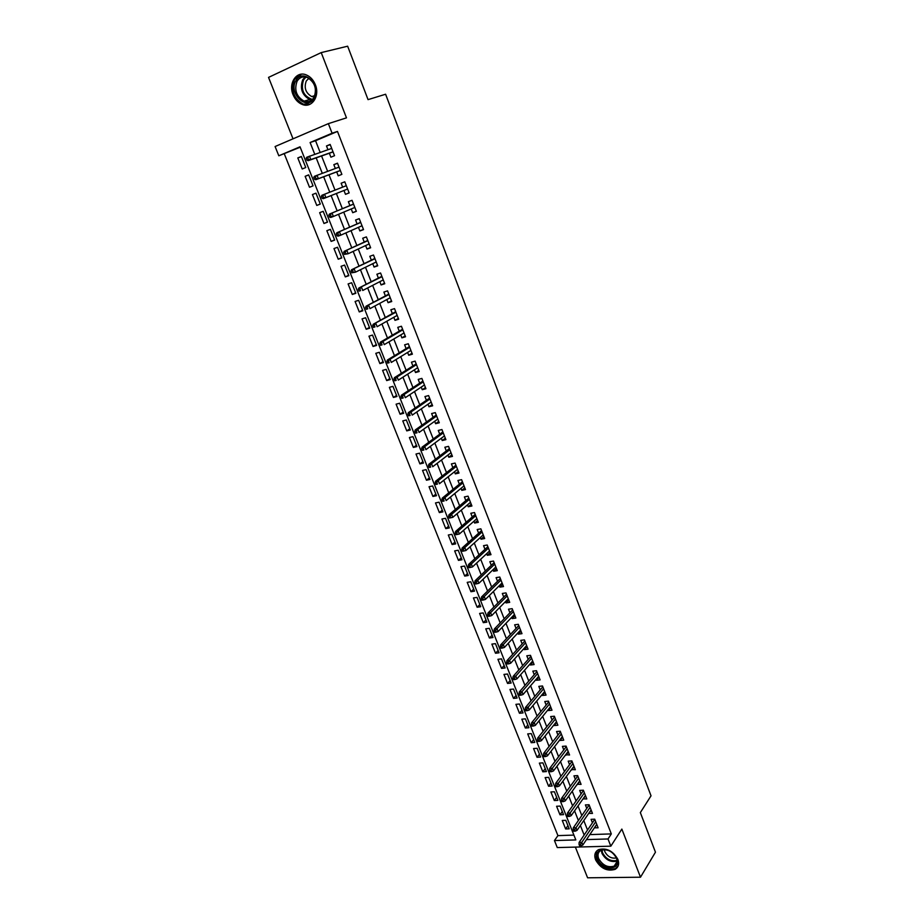 <?xml version="1.0" encoding="UTF-8"?>
<svg xmlns="http://www.w3.org/2000/svg" width="924" height="924" viewBox="0 0 924 924"><rect width="100%" height="100%" fill="white"/><g stroke="black" fill="none" stroke-linecap="round" stroke-linejoin="round"><path stroke-width="1.39" d="M293.081 94.733C295.126 99.596 298.209 102.853 302.356 104.481C311.885 108.455 320.166 96.027 315.303 84.627C313.328 79.857 310.325 76.611 306.294 74.913C296.488 70.582 288.126 83.379 293.081 94.733M595.576 859.805C600.531 868.398 607.022 871.586 615.049 869.38C618.503 867.289 619.45 863.952 617.879 859.366C613.005 850.854 606.571 847.608 598.579 849.641C594.952 851.72 593.947 855.116 595.576 859.805M300.196 147.216L278.817 155.786L275.086 146.535L328.355 123.643L332.097 133.218L310.106 142.527L314.761 154.285M575.363 847.1L587.595 877.8L640.494 877.211L655.462 852.182L640.344 812.6L651.027 795.818L385.608 94.236L368.052 99.63L347.643 46.2L321.217 52.599L268.538 77.397L293.024 138.819M589.824 834.603L611.318 833.91L608.015 838.969L610.833 846.176L557.276 847.574L554.446 840.551L575.825 839.928L300.034 146.8L278.817 155.786M284.326 153.927L557.923 835.619L554.446 840.551M329.337 153.245L330.896 157.196L334.546 155.694L330.134 144.433L326.484 145.957L327.951 149.711M336.683 171.91L338.219 175.826L341.868 174.37L337.479 163.178L333.83 164.668L335.331 168.48M343.971 190.471L345.484 194.329L349.145 192.92L344.779 181.809L341.129 183.241L342.654 187.133M351.236 208.974L352.702 212.705L356.364 211.33L352.032 200.3L348.383 201.698L349.907 205.567M358.454 227.339L359.875 230.954L363.536 229.614L359.24 218.665L355.578 220.016L357.091 223.874M365.627 245.576L367.001 249.076L370.651 247.782L366.389 236.902L362.728 238.219L364.241 242.065M372.742 263.687L374.07 267.071L377.731 265.823L373.492 255.012L369.831 256.283L371.344 260.129M379.81 281.681L381.092 284.95L384.754 283.737L380.549 272.996L376.888 274.232L378.39 278.066M386.833 299.549L388.068 302.702L391.73 301.536L387.549 290.864L383.887 292.065L385.389 295.876M393.809 317.302L394.998 320.339L398.66 319.207L394.513 308.616L390.852 309.771L392.342 313.582M400.727 334.927L401.882 337.861L405.544 336.763L401.42 326.241L397.759 327.362L399.249 331.15M407.611 352.437L408.72 355.255L412.381 354.192L408.293 343.751L404.62 344.825L406.11 348.614M414.437 369.819L415.511 372.534L419.173 371.517L415.107 361.134L411.446 362.185L412.924 365.95M421.228 387.098L422.256 389.709L425.918 388.727L421.875 378.413L418.214 379.418L419.692 383.183M427.974 404.25L428.955 406.756L432.628 405.809L428.609 395.576L424.936 396.546L426.414 400.288M434.673 421.298L435.608 423.7L439.281 422.788L435.296 412.612L431.623 413.548L433.09 417.29M441.326 438.23L442.226 440.529L445.899 439.651L441.938 429.544L438.265 430.445L439.732 434.176M447.932 455.047L448.798 457.253L452.46 456.41L448.533 446.373L444.86 447.228L446.315 450.947M454.493 471.76L455.324 473.862L458.997 473.053L455.082 463.074L451.409 463.906L452.864 467.613M461.018 488.357L461.804 490.355L465.477 489.581L461.596 479.672L457.923 480.468L459.378 484.176M467.498 504.851L468.249 506.756L471.921 506.006L468.052 496.165L464.391 496.927L465.835 500.623M473.931 521.228L474.647 523.042L478.32 522.326L474.486 512.554L470.813 513.282L472.256 516.955M480.33 537.502L481 539.223L484.673 538.542L480.861 528.828L477.188 529.521L478.632 533.194M486.682 553.672L487.318 555.301L490.991 554.654L487.202 544.998L483.541 545.668L484.973 549.318M493 569.738L493.601 571.275L497.274 570.662L493.508 561.064L489.836 561.7L491.268 565.349M499.272 585.701L499.838 587.144L503.499 586.567L499.769 577.038L496.096 577.639L497.528 581.265M505.497 601.559L506.029 602.91L509.702 602.367L505.982 592.896L502.321 593.462L503.742 597.089M511.688 617.324L512.185 618.583L515.858 618.064L512.173 608.662L508.5 609.193L509.921 612.808M517.844 632.975L518.306 634.153L521.979 633.668L518.306 624.312L514.645 624.82L516.054 628.436M523.954 648.544L524.382 649.63L528.054 649.168L524.416 639.882L520.743 640.355L522.152 643.947M530.029 663.998L530.422 665.003L534.095 664.575L530.48 655.335L526.807 655.786L528.216 659.378M536.07 679.359L536.428 680.283L540.101 679.879L536.498 670.709L532.836 671.124L534.234 674.705M542.065 694.629L542.4 695.46L546.061 695.091L542.492 685.978L538.819 686.359L540.217 689.928M548.024 709.794L548.325 710.544L551.986 710.209L548.44 701.143L544.767 701.512L546.165 705.07M553.95 724.866L554.215 725.536L557.877 725.225L554.354 716.227L550.681 716.562L552.078 720.108M559.84 739.847L560.071 740.447L563.732 740.159L560.221 731.207L556.56 731.508L557.946 735.054M565.684 754.735L569.554 754.989L566.066 746.095L562.404 746.373L563.79 749.907M571.494 769.53L575.329 769.738L571.864 760.902L568.202 761.145L569.588 764.668M577.281 784.233L581.081 784.384L577.639 775.606L573.977 775.825L575.352 779.336M583.021 798.844L586.786 798.948L583.367 790.216L579.706 790.413L581.081 793.912M588.727 813.374L592.469 813.42L589.062 804.746L585.4 804.919L586.775 808.408M567.937 825.663L565.638 828.944L562.254 820.466L565.811 820.327L569.196 828.816L565.638 828.944M562.312 811.549L559.99 814.795L556.583 806.259L560.14 806.086L563.548 814.645L559.99 814.795M556.652 797.343L554.308 800.542L550.877 791.96L554.435 791.776L557.865 800.369L554.308 800.542M550.958 783.044L548.579 786.22L545.137 777.581L548.694 777.361L552.148 786.012L548.579 786.22M545.229 768.676L542.827 771.806L539.362 763.109L542.919 762.866L546.396 771.575L542.827 771.806M539.466 754.203L537.04 757.299L533.552 748.556L537.11 748.29L540.598 757.045L537.04 757.299M533.668 739.65L531.219 742.711L527.708 733.91L531.265 733.61L534.777 742.422L531.219 742.711M527.835 725.005L525.352 728.02L521.817 719.172L525.386 718.849L528.921 727.719L525.352 728.02M521.968 710.279L519.461 713.259L515.904 704.342L519.473 703.996L523.019 712.924L519.461 713.259M516.066 695.46L513.525 698.394L509.956 689.431L513.513 689.05L517.093 698.024L513.525 698.394M510.129 680.538L507.553 683.437L503.961 674.416L507.519 674.012L511.122 683.044L507.553 683.437M504.146 665.534L501.547 668.387L497.932 659.309L501.489 658.881L505.116 667.971L501.547 668.387M498.128 650.438L495.507 653.245L491.868 644.109L495.426 643.647L499.076 652.794L495.507 653.245M492.076 635.238L489.42 638.01L485.758 628.817L489.327 628.32L492.989 637.525L489.42 638.01M485.989 619.946L483.31 622.672L479.614 613.432L483.183 612.901L486.867 622.164L483.31 622.672M479.856 604.562L477.142 607.241L473.434 597.944L477.003 597.389L480.711 606.71L477.142 607.241M473.689 589.085L470.951 591.718L467.209 582.351L470.778 581.774L474.509 591.152L470.951 591.718M467.486 573.504L464.714 576.091L460.949 566.666L464.518 566.054L468.272 575.502L464.714 576.091M461.238 557.83L458.443 560.371L454.654 550.889L458.212 550.242L462 559.748L458.443 560.371M454.954 542.053L452.125 544.548L448.313 535.008L451.871 534.326L455.682 543.889L452.125 544.548M448.625 526.172L445.761 528.62L441.926 519.011L445.495 518.306L449.33 527.927L445.761 528.62M442.261 510.187L439.362 512.589L435.504 502.922L439.073 502.182L442.931 511.873L439.362 512.589M435.851 494.109L432.929 496.465L429.048 486.729L432.605 485.966L436.486 495.703L432.929 496.465M429.406 477.927L426.449 480.226L422.545 470.432L426.103 469.635L430.007 479.441L426.449 480.226M422.915 461.63L419.923 463.883L415.996 454.031L419.554 453.187L423.492 463.063L419.923 463.883M416.389 445.241L413.363 447.435L409.401 437.526L412.959 436.648L416.92 446.592L413.363 447.435M409.806 428.736L406.756 430.884L402.772 420.905L406.329 419.993L410.314 429.995L406.756 430.884M403.199 412.127L400.104 414.229L396.096 404.181L399.653 403.234L403.661 413.305L400.104 414.229M396.535 395.403L393.416 397.459L389.374 387.341L392.931 386.359L396.974 396.5L393.416 397.459M389.824 378.586L386.671 380.572L382.605 370.385L386.163 369.381L390.228 379.579L386.671 380.572M383.079 361.642L379.891 363.582L375.802 353.326L379.348 352.287L383.448 362.554L379.891 363.582M376.287 344.594L373.065 346.477L368.942 336.163L372.499 335.077L376.611 345.414L373.065 346.477M369.45 327.431L366.193 329.256L362.046 318.872L365.592 317.752L369.739 328.159L366.193 329.256M362.566 310.152L359.274 311.919L355.093 301.467L358.651 300.312L362.82 310.787L359.274 311.919M355.636 292.758L352.31 294.467L348.105 283.945L351.651 282.744L355.856 293.301L352.31 294.467M348.66 275.248L345.299 276.9L341.06 266.308L344.606 265.072L348.845 275.687L345.299 276.9M341.637 257.623L338.23 259.217L333.98 248.556L337.526 247.274L341.776 257.969L338.23 259.217M334.569 239.882L331.127 241.418L326.842 230.677L330.388 229.36L334.673 240.125L331.127 241.418M327.454 222.014L323.978 223.493L319.658 212.67L323.192 211.319L327.512 222.153L323.978 223.493M320.293 204.031L316.77 205.44L312.428 194.548L315.973 193.174L312.428 194.548M308.72 174.994L305.139 176.311L309.517 187.272L313.051 185.863L308.674 174.867L305.139 176.311M557.923 835.619L573.908 835.1M316.77 205.44L320.305 204.065L315.962 193.162M305.752 167.521L301.339 156.456L297.805 157.935L302.217 168.977L305.752 167.521M611.318 833.91L337.468 131.439L315.546 140.714L320.154 152.414M321.564 155.971L327.627 171.333M328.99 174.786L335.031 190.125M336.371 193.497L342.365 208.697M343.716 212.127L349.642 227.154M351.016 230.63L356.872 245.472M358.269 249.006L364.056 263.675M365.477 267.255L371.182 281.739M372.626 285.377L378.262 299.688M379.729 303.384L385.296 317.51M386.775 321.263L392.284 335.216M393.786 339.016L399.226 352.806M400.739 356.641L406.121 370.27M407.657 374.162L412.959 387.618M414.518 391.557L419.762 404.851M421.332 408.835L426.518 421.968M428.101 425.999L433.217 438.969M434.834 443.046L439.882 455.855M441.51 459.979L446.511 472.626M448.152 476.807L453.083 489.304M454.747 493.508L459.621 505.855M461.295 510.117L466.112 522.303M467.798 526.599L472.557 538.646M474.266 542.989L478.955 554.885M480.688 559.263L485.319 571.009M487.075 575.433L491.649 587.04M493.404 591.499L497.932 602.956M499.711 607.461L504.169 618.78M505.959 623.319L510.371 634.499M512.185 639.073L516.539 650.115M518.364 654.735L522.661 665.638M524.497 670.281L528.747 681.057M530.595 685.747L534.788 696.373M536.659 701.097L540.794 711.607M542.677 716.366L546.765 726.738M548.66 731.531L552.702 741.764M554.608 746.592L558.593 756.71M560.51 761.572L564.46 771.563M566.389 776.449L570.281 786.312M572.222 791.244L576.068 800.981M578.02 805.936L581.82 815.557M583.783 820.547L587.537 830.041M594.398 827.812L598.105 827.812L594.721 819.184L591.071 819.334L592.434 822.81M328.355 123.643L346.477 117.856L321.217 52.599M337.468 131.439L332.097 133.218M640.494 877.211L621.852 829.082L610.833 846.176M586.451 839.604L608.015 838.969M316.181 157.865L322.291 173.308M323.666 176.784L329.764 192.192M331.104 195.576L337.156 210.868M338.519 214.31L344.49 229.418M345.876 232.917L351.778 247.828M353.187 251.386L359.02 266.124M360.441 269.727L366.204 284.28M367.648 287.942L373.342 302.321M374.809 306.029L380.434 320.235M381.924 324.001L387.468 338.022M388.981 341.845L394.467 355.694M395.992 359.563L401.409 373.25M402.956 377.165L408.304 390.679M409.875 394.64L415.153 407.992M416.747 412L421.968 425.19M423.562 429.244L428.724 442.273M430.341 446.373L435.435 459.24M437.075 463.386L442.111 476.103M443.763 480.284L448.729 492.839M450.404 497.077L455.313 509.482M457.01 513.756L461.85 525.999M463.559 530.318L468.353 542.411M470.073 546.777L474.809 558.72M476.541 563.12L481.219 574.924M482.975 579.371L487.583 591.025M489.362 595.506L493.913 607.01M495.703 611.538L500.196 622.903M502.009 627.465L506.444 638.692M508.269 643.289L512.658 654.377M514.483 659.008L518.826 669.958M520.674 674.636L524.947 685.446M526.807 690.147L531.034 700.831M532.917 705.578L537.087 716.123M538.981 720.905L543.104 731.311M545.01 736.128L549.075 746.407M550.993 751.258L555.012 761.411M556.941 766.296L560.914 776.322M562.855 781.23L566.77 791.14M568.734 796.084L572.603 805.855M574.566 810.845L578.389 820.489M580.376 825.502L584.141 835.03M315.546 140.714L310.106 142.527M596.789 824.451L594.444 827.939M301.432 156.687L297.805 157.935M591.175 810.129L588.807 813.582M585.527 795.726L583.125 799.133M579.845 781.23L577.419 784.591M574.116 766.643L571.667 769.969M568.364 751.974L565.892 755.255M562.577 737.202L560.071 740.447M556.756 722.349L554.215 725.536M550.889 707.391L548.325 710.544M544.987 692.353L542.4 695.46M539.05 677.211L536.428 680.283M533.079 661.988L530.422 665.003M527.073 646.65L524.382 649.63M521.021 631.231L518.306 634.153M514.934 615.707L512.185 618.583M508.812 600.08L506.029 602.91M502.644 584.361L499.838 587.144M496.442 568.537L493.601 571.275M490.194 552.61L487.318 555.301M483.91 536.59L481 539.223M477.581 520.455L474.647 523.042M471.217 504.227L468.249 506.756M464.807 487.884L461.804 490.355M458.362 471.436L455.324 473.862M451.871 454.874L448.798 457.253M445.333 438.219L442.226 440.529M438.75 421.436L435.608 423.7M432.132 404.562L428.955 406.756M425.467 387.56L422.256 389.709M418.757 370.455L415.511 372.534M412 353.222L408.72 355.255M405.209 335.886L401.882 337.861M398.359 318.433L394.998 320.339M391.464 300.854L388.068 302.702M384.534 283.16L381.092 284.95M377.546 265.35L374.07 267.071M370.512 247.413L367.001 249.076M363.432 229.36L359.875 230.954M356.306 211.18L352.702 212.705M349.122 192.873L345.484 194.329M344.791 181.82L341.129 183.241M337.537 163.317L333.83 164.668M330.226 144.675L326.484 145.957M594.79 819.345L579.105 842.457L581.774 842.376L595.726 821.736M580.503 844.328L579.025 844.363L579.602 845.83L581.092 845.783L580.503 844.328L581.774 842.376L582.825 845.01L596.742 824.324M579.105 842.457L579.025 844.363M581.092 845.783L582.825 845.01M616.874 858.592C621.991 870.627 601.767 870.893 597.574 858.985C592.342 847.054 612.577 846.5 616.874 858.592M598.602 858.477C602.564 865.338 607.761 867.902 614.183 866.135C616.966 864.46 617.729 861.792 616.47 858.107C612.566 851.281 607.403 848.694 601.004 850.346C598.105 852.009 597.308 854.723 598.602 858.477M616.4 857.946C611.469 858.789 607.611 856.698 604.85 851.685L604.377 849.63M596.534 851.154L596.165 859.008C601.085 867.544 607.53 870.708 615.5 868.514L618.098 866.1M314.114 98.267C306.999 111.538 288.069 93.266 295.888 80.688C302.876 67.129 322.176 85.701 314.114 98.267M297.101 81.197C294.017 89.928 296.338 96.57 304.077 101.143C308.235 102.437 311.538 101.201 313.975 97.459C317.151 88.877 314.911 82.213 307.242 77.477C302.957 76.08 299.572 77.316 297.101 81.197M314.252 96.962L311.688 96.546C305.636 92.966 303.834 87.757 306.283 80.942L308.905 78.309M301.443 74.186L294.537 79.395C290.714 90.24 293.613 98.487 303.234 104.135L310.094 104.216M589.154 804.977L573.296 827.835L575.964 827.731L590.078 807.333M574.682 829.671L573.203 829.729L573.781 831.196L575.271 831.15L574.682 829.671L575.964 827.731L577.015 830.376L591.094 809.932M573.296 827.835L573.203 829.729M575.271 831.15L577.015 830.376M583.483 790.528L567.452 813.108L570.12 813.005L584.395 792.827M568.826 814.933L567.348 814.991L567.937 816.47L569.415 816.412L568.826 814.933L570.12 813.005L571.171 815.661L585.412 795.449M567.452 813.108L567.348 814.991M569.415 816.412L571.171 815.661M577.789 775.987L561.561 798.301L564.229 798.174L578.667 778.239M562.935 800.092L561.446 800.172L562.046 801.651L563.524 801.582L562.935 800.092L564.229 798.174L565.292 800.842L579.706 780.872M561.561 798.301L561.446 800.172M563.524 801.582L565.292 800.842M572.048 761.353L555.636 783.402L558.315 783.252L572.915 763.559M556.999 785.169L555.52 785.25L556.109 786.74L557.599 786.659L556.999 785.169L558.315 783.252L559.378 785.943L573.954 766.215M555.636 783.402L555.52 785.25M557.599 786.659L559.378 785.943M566.273 746.638L549.676 768.41L552.356 768.225L567.117 748.798M551.039 770.142L549.549 770.235L550.15 771.736L551.628 771.644L551.039 770.142L552.356 768.225L553.43 770.939L568.168 751.455M549.676 768.41L549.549 770.235M551.628 771.644L553.43 770.939M560.464 731.831L543.682 753.314L546.35 753.118L561.295 733.933M545.033 755.024L543.543 755.127L544.144 756.641L545.634 756.537L545.033 755.024L546.35 753.118L547.435 755.844L562.346 736.613M543.682 753.314L543.543 755.127M545.634 756.537L547.435 755.844M554.619 716.92L537.641 738.126L540.321 737.906L555.428 718.976M538.981 739.801L537.491 739.916L538.103 741.441L539.593 741.325L538.981 739.801L540.321 737.906L541.406 740.655L556.491 721.679M537.641 738.126L537.491 739.916M539.593 741.325L541.406 740.655M548.74 701.928L531.566 722.834L534.245 722.603L549.526 703.926M532.894 724.485L531.416 724.612L532.016 726.149L533.506 726.021L532.894 724.485L534.245 722.603L535.342 725.363L550.588 706.641M531.566 722.834L531.416 724.612M533.506 726.021L535.342 725.363M542.827 686.832L525.456 707.461L528.135 707.195L543.589 688.784M526.772 709.078L525.282 709.216L525.906 710.764L527.385 710.625L526.772 709.078L528.135 707.195L529.233 709.979L544.663 691.522M525.456 707.461L525.282 709.216M527.385 710.625L529.233 709.979M536.867 671.656L519.3 691.972L521.979 691.695L537.618 673.55M520.616 693.566L519.126 693.716L519.738 695.275L521.228 695.114L520.616 693.566L521.979 691.695L523.088 694.49L538.692 676.299M519.3 691.972L519.126 693.716M521.228 695.114L523.088 694.49M530.884 656.375L513.109 676.391L515.788 676.091L531.6 658.211M514.414 677.95L512.924 678.112L513.548 679.683L515.026 679.521L514.414 677.95L515.788 676.091L516.909 678.909L532.686 660.983M513.109 676.391L512.924 678.112M515.026 679.521L516.909 678.909M524.855 640.99L506.883 660.706L509.551 660.383L525.548 642.781M508.165 662.231L506.675 662.416L507.311 663.986L508.789 663.813L508.165 662.231L509.551 660.383L510.683 663.224L526.645 645.564M506.883 660.706L506.675 662.416M508.789 663.813L510.683 663.224M518.78 625.525L500.612 644.929L503.28 644.582L519.461 627.257M501.882 646.419L500.392 646.615L501.027 648.198L502.517 648.013L501.882 646.419L503.28 644.582L504.412 647.435L520.558 630.053M500.612 644.929L500.392 646.615M502.517 648.013L504.412 647.435M512.67 609.944L494.294 629.036L496.973 628.666L513.328 611.63M495.564 630.503L494.074 630.711L494.71 632.305L496.2 632.097L495.564 630.503L496.973 628.666L498.105 631.542L514.437 614.448M494.294 629.036L494.074 630.711M496.2 632.097L498.105 631.542M506.525 594.282L487.941 613.051L490.609 612.658L507.161 595.899M489.189 614.483L487.71 614.691L488.346 616.296L489.836 616.089L489.189 614.483L490.609 612.658L491.764 615.546L508.281 598.74M487.941 613.051L487.71 614.691M489.836 616.089L491.764 615.546M500.346 578.505L481.543 596.95L484.222 596.534L500.958 580.064M482.79 598.348L481.3 598.579L481.935 600.196L483.425 599.965L482.79 598.348L484.222 596.534L485.377 599.445L502.079 582.928M481.543 596.95L481.3 598.579M483.425 599.965L485.377 599.445M494.121 562.635L475.098 580.746L477.777 580.318L494.71 564.137M476.334 582.12L474.844 582.363L475.49 583.991L476.98 583.749L476.334 582.12L477.777 580.318L478.944 583.24L495.841 567.013M475.098 580.746L474.844 582.363M476.98 583.749L478.944 583.24M487.86 546.662L468.618 564.437L471.298 563.975L488.426 548.105M469.842 565.777L468.353 566.031L469.011 567.671L470.501 567.417L469.842 565.777L471.298 563.975L472.464 566.932L489.558 550.993M468.618 564.437L468.353 566.031M470.501 567.417L472.464 566.932M481.554 530.572L462.092 548.024L464.772 547.539L482.097 531.958M463.305 549.33L461.827 549.595L462.474 551.247L463.964 550.97L463.305 549.33L464.772 547.539L465.95 550.508L483.24 534.88M462.092 548.024L461.827 549.595M463.964 550.97L465.95 550.508M475.202 514.391L455.532 531.496L458.2 530.988L475.721 515.719M456.733 532.767L455.243 533.044L455.902 534.707L457.392 534.43L456.733 532.767L458.2 530.988L459.39 533.98L476.876 518.653M455.532 531.496L455.243 533.044M457.392 534.43L459.39 533.98M468.815 498.105L448.914 514.864L451.593 514.333L469.311 499.376M450.103 516.1L448.625 516.389L449.283 518.064L450.773 517.763L450.103 516.1L451.593 514.333L452.783 517.336L470.466 502.321M448.914 514.864L448.625 516.389M450.773 517.763L452.783 517.336M462.393 481.716L442.261 498.117L444.941 497.562L462.855 482.917M443.439 499.318L441.949 499.618L442.619 501.305L444.109 500.993L443.439 499.318L444.941 497.562L446.142 500.589L464.021 485.885M444.109 500.993L442.619 501.305M442.261 498.117L441.949 499.618M455.913 465.211L435.562 481.265L438.242 480.676L456.364 466.354M436.729 482.42L435.239 482.744L435.92 484.442L437.399 484.118L436.729 482.42L438.242 480.676L439.443 483.726L457.542 469.334M437.399 484.118L435.92 484.442M435.562 481.265L435.239 482.744M449.399 448.602L428.817 464.287L431.496 463.675L449.826 449.676M429.972 465.407L428.482 465.754L429.163 467.452L430.653 467.117L429.972 465.407L431.496 463.675L432.709 466.747L451.004 452.691M430.653 467.117L429.163 467.452M428.817 464.287L428.482 465.754M442.85 431.878L422.025 447.204L424.705 446.569L443.243 432.894M423.169 448.29L421.679 448.637L422.36 450.358L423.85 450L423.169 448.29L424.705 446.569L425.929 449.653L444.432 435.92M423.85 450L422.36 450.358M422.025 447.204L421.679 448.637M436.243 415.049L415.188 429.995L417.867 429.337L436.625 415.996M416.32 431.046L414.83 431.416L415.523 433.148L417.001 432.779L416.32 431.046L417.867 429.337L419.103 432.444L437.814 419.046M417.001 432.779L415.523 433.148M415.188 429.995L414.83 431.416M429.602 398.105L408.304 412.682L410.984 411.988L429.949 398.983M409.424 413.686L407.934 414.067L408.627 415.812L410.117 415.43L409.424 413.686L410.984 411.988L412.219 415.119L431.15 402.056M410.117 415.43L408.627 415.812M408.304 412.682L407.934 414.067M422.915 381.058L401.374 395.241L404.054 394.525L423.238 381.866M402.483 396.211L400.993 396.615L401.686 398.359L403.176 397.967L402.483 396.211L404.054 394.525L405.301 397.678L424.451 384.962M403.176 397.967L401.686 398.359M401.374 395.241L400.993 396.615M416.181 363.894L394.398 377.685L397.077 376.946L416.481 364.633M395.495 378.621L394.005 379.036L394.71 380.792L396.188 380.388L395.495 378.621L397.077 376.946L398.336 380.111L417.694 367.74M396.188 380.388L394.71 380.792M394.398 377.685L394.005 379.036M409.413 346.604L387.375 360.014L390.043 359.24L409.667 347.274M388.45 360.903L386.971 361.33L387.676 363.109L389.154 362.682L388.45 360.903L390.043 359.24L391.314 362.427L410.903 350.415M389.154 362.682L387.676 363.109M387.375 360.014L386.971 361.33M402.587 329.21L380.295 342.215L382.975 341.406L402.818 329.81M381.369 343.058L379.88 343.509L380.596 345.299L382.074 344.848L381.369 343.058L382.975 341.406L384.245 344.629L404.054 332.963M382.074 344.848L380.596 345.299M380.295 342.215L379.88 343.509M395.715 311.688L373.181 324.289L395.922 312.22M374.232 325.098L372.742 325.56L373.458 327.362L374.948 326.9L374.232 325.098L375.849 323.458L377.131 326.703L397.17 315.396M374.948 326.9L373.458 327.362M373.181 324.289L372.742 325.56M388.808 294.063L366.008 306.237L388.981 294.513M367.047 307.011L365.558 307.484L366.285 309.297L367.764 308.824L367.047 307.011L368.676 305.382L369.97 308.651L390.24 297.713M367.764 308.824L366.285 309.297M366.008 306.237L365.558 307.484M381.843 276.299L358.789 288.069L381.993 276.692M359.806 288.796L358.327 289.293L359.055 291.118L360.533 290.621L359.806 288.796L361.446 287.179L362.751 290.471L383.252 279.903M360.533 290.621L359.055 291.118M358.789 288.069L358.327 289.293M374.832 258.431L351.513 269.773L374.948 258.743M352.518 270.455L351.039 270.963L351.767 272.799L353.245 272.291L352.518 270.455L354.181 268.849L355.486 272.164L376.218 261.977M353.245 272.291L355.486 272.164L351.767 272.799M351.513 269.773L351.039 270.963M367.775 240.436L344.19 251.34L367.868 240.667M345.183 251.986L343.705 252.506L344.433 254.366L345.923 253.834L345.183 251.986L346.858 250.392L348.175 253.73L369.15 243.924M345.923 253.834L348.175 253.73L344.433 254.366M344.19 251.34L343.705 252.506M360.672 222.314L336.81 232.79L360.73 222.465M337.791 233.379L336.313 233.922L337.052 235.793L338.531 235.25L337.791 233.379L339.478 231.808L340.806 235.158L362.023 225.756M338.531 235.25L340.806 235.158L338.149 236.14L337.052 235.793M336.81 232.79L336.313 233.922M353.511 204.065L329.383 214.102L353.546 204.146M330.353 214.645L328.875 215.211L329.614 217.082L331.092 216.528L330.353 214.645L332.051 213.086L333.391 216.47L354.839 207.45M331.092 216.528L333.391 216.47L330.723 217.475L329.614 217.082M329.383 214.102L328.875 215.211M346.304 185.689L321.91 195.276L346.315 185.701M322.857 195.784L321.379 196.362L322.13 198.256L323.608 197.678L322.857 195.784L324.567 194.236L325.918 197.644L347.62 189.027M323.608 197.678L325.918 197.644L323.261 198.672L322.13 198.256M321.91 195.276L321.379 196.362M313.825 177.385L314.587 179.279L316.066 178.69L315.303 176.784L313.825 177.385L314.379 176.322L339.027 167.117M315.303 176.784L317.036 175.248L318.387 178.678L315.731 179.741L340.367 170.536M316.066 178.69L318.387 178.678L340.344 170.478M314.587 179.279L315.731 179.741M306.225 158.258L306.987 160.175L308.466 159.563L307.704 157.646L306.225 158.258L306.791 157.23L331.693 148.406M307.704 157.646L309.448 156.133L310.811 159.575L308.154 160.684L333.067 151.929M308.466 159.563L310.811 159.575L333.01 151.79M306.987 160.175L308.154 160.684M617.082 861.11C610.729 862.542 605.682 859.944 601.951 853.326L601.328 850.196M601.951 849.976L602.552 852.829C606.086 859.147 610.926 861.676 617.047 860.417M311.781 100.023L309.667 99.538C301.963 94.987 299.653 88.381 302.76 79.695L305.151 76.946M305.971 77.085L303.569 79.822C300.543 89.697 303.488 96.246 312.393 99.48M617.07 861.549L614.183 866.135M311.688 96.546L314.818 95.646M311.85 99.965L309.667 99.538L304.077 101.143"/></g></svg>
